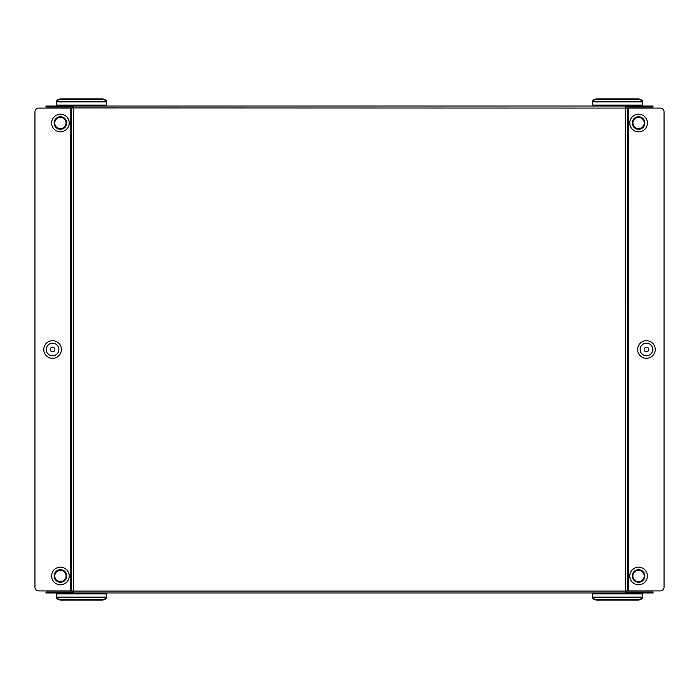 <?xml version="1.0" encoding="UTF-8"?>
<svg xmlns="http://www.w3.org/2000/svg" width="699" height="699" viewBox="0 0 699 699"><rect width="100%" height="100%" fill="white"/><g stroke="black" fill="none" stroke-linecap="round" stroke-linejoin="round"><path stroke-width="1.05" d="M54.767 575.976A5.662 5.662 0 0 0 60.429 581.638A5.662 5.662 0 0 0 66.09 575.976A5.662 5.662 0 0 0 60.429 570.314A5.662 5.662 0 0 0 54.767 575.976M51.621 575.976A8.807 8.807 0 0 0 60.429 584.783A8.807 8.807 0 0 0 69.236 575.976A8.807 8.807 0 0 0 60.429 567.169A8.807 8.807 0 0 0 51.621 575.976M54.138 575.976A6.291 6.291 0 0 0 60.429 582.267A6.291 6.291 0 0 0 66.72 575.976A6.291 6.291 0 0 0 60.429 569.685A6.291 6.291 0 0 0 54.138 575.976M52.565 358.307A8.807 8.807 0 0 1 43.757 349.5A8.807 8.807 0 0 1 52.565 340.693A8.807 8.807 0 0 1 61.372 349.5A8.807 8.807 0 0 1 52.565 358.307M52.565 355.791A6.291 6.291 0 0 1 46.274 349.5A6.291 6.291 0 0 1 52.565 343.209A6.291 6.291 0 0 1 58.856 349.5A6.291 6.291 0 0 1 52.565 355.791M52.565 351.798A2.298 2.298 0 0 1 50.267 349.5A2.298 2.298 0 0 1 52.565 347.202A2.298 2.298 0 0 1 54.863 349.5A2.298 2.298 0 0 1 52.565 351.798M66.09 123.024A5.662 5.662 0 0 1 60.429 128.686A5.662 5.662 0 0 1 54.767 123.024A5.662 5.662 0 0 1 60.429 117.362A5.662 5.662 0 0 1 66.09 123.024M69.236 123.024A8.807 8.807 0 0 1 60.429 131.831A8.807 8.807 0 0 1 51.621 123.024A8.807 8.807 0 0 1 60.429 114.217A8.807 8.807 0 0 1 69.236 123.024M66.72 123.024A6.291 6.291 0 0 1 60.429 129.315A6.291 6.291 0 0 1 54.138 123.024A6.291 6.291 0 0 1 60.429 116.733A6.291 6.291 0 0 1 66.72 123.024M632.91 575.976A5.662 5.662 0 0 1 638.571 570.314A5.662 5.662 0 0 1 644.233 575.976A5.662 5.662 0 0 1 638.571 581.638A5.662 5.662 0 0 1 632.91 575.976M647.379 575.976A8.807 8.807 0 0 0 638.571 567.169A8.807 8.807 0 0 0 629.764 575.976A8.807 8.807 0 0 0 638.571 584.783A8.807 8.807 0 0 0 647.379 575.976M632.28 575.976A6.291 6.291 0 0 1 638.571 569.685A6.291 6.291 0 0 1 644.862 575.976A6.291 6.291 0 0 1 638.571 582.267A6.291 6.291 0 0 1 632.28 575.976M646.435 340.693A8.807 8.807 0 0 0 637.628 349.5A8.807 8.807 0 0 0 646.435 358.307A8.807 8.807 0 0 0 655.243 349.5A8.807 8.807 0 0 0 646.435 340.693M646.435 343.209A6.291 6.291 0 0 0 640.144 349.5A6.291 6.291 0 0 0 646.435 355.791A6.291 6.291 0 0 0 652.726 349.5A6.291 6.291 0 0 0 646.435 343.209M646.435 347.202A2.298 2.298 0 0 0 644.137 349.5A2.298 2.298 0 0 0 646.435 351.798A2.298 2.298 0 0 0 648.733 349.5A2.298 2.298 0 0 0 646.435 347.202M644.233 123.024A5.662 5.662 0 0 0 638.571 117.362A5.662 5.662 0 0 0 632.91 123.024A5.662 5.662 0 0 0 638.571 128.686A5.662 5.662 0 0 0 644.233 123.024M647.379 123.024A8.807 8.807 0 0 0 638.571 114.217A8.807 8.807 0 0 0 629.764 123.024A8.807 8.807 0 0 0 638.571 131.831A8.807 8.807 0 0 0 647.379 123.024M644.862 123.024A6.291 6.291 0 0 0 638.571 116.733A6.291 6.291 0 0 0 632.28 123.024A6.291 6.291 0 0 0 638.571 129.315A6.291 6.291 0 0 0 644.862 123.024M106.667 106.038L106.667 101.416A6.291 5.452 180 0 0 101.783 99.398L61.224 99.398A6.291 5.452 180 0 0 56.339 101.416L56.339 106.038M642.661 106.038L642.661 101.416A6.291 5.452 180 0 0 637.776 99.398L597.217 99.398A6.291 5.452 180 0 0 592.333 101.416L592.333 106.038M640.45 106.982L653.041 106.982L653.041 106.038L640.45 106.038L640.45 106.982L625.518 106.982L625.518 107.795M64.535 106.982L45.959 106.982L45.959 106.038L64.535 106.038L64.535 106.982L73.482 106.982L73.482 107.795M498.911 106.038L497.339 106.038M505.202 106.038L503.63 106.038M511.493 106.038L509.921 106.038M517.784 106.038L516.212 106.038M524.075 106.038L522.503 106.038M530.366 106.038L528.794 106.038M536.657 106.038L535.085 106.038M542.948 106.038L541.375 106.038M549.239 106.038L547.666 106.038M555.53 106.038L553.957 106.038M561.821 106.038L560.249 106.038M568.112 106.038L566.539 106.038M574.403 106.038L572.831 106.038M580.694 106.038L579.121 106.038M586.985 106.038L585.413 106.038M634.465 106.982L634.465 106.038L591.704 106.038M590.131 106.038L588.558 106.038M583.84 106.038L582.267 106.038M577.549 106.038L575.976 106.038M571.258 106.038L569.685 106.038M564.967 106.038L563.394 106.038M558.676 106.038L557.103 106.038M552.385 106.038L550.812 106.038M546.094 106.038L544.521 106.038M539.803 106.038L538.23 106.038M533.512 106.038L531.939 106.038M527.221 106.038L525.648 106.038M520.93 106.038L519.357 106.038M514.639 106.038L513.066 106.038M508.348 106.038L506.775 106.038M502.057 106.038L500.484 106.038M495.766 106.038L494.193 106.038M64.535 106.038L625.518 106.038L625.518 107.008M634.465 106.038L640.45 106.038M106.667 593.905L106.667 597.112L56.339 597.112L56.339 593.905L106.667 593.905L106.667 592.962M642.661 593.905L642.661 597.112L592.333 597.112L592.333 593.905L642.661 593.905L642.661 592.962M64.535 592.018L64.535 592.962L45.959 592.962L45.959 592.018L73.482 592.018L73.482 591.205M634.465 592.018L640.45 592.018L640.45 592.962L634.465 592.962L634.465 592.018L625.518 592.018L625.518 591.205M640.45 592.018L653.041 592.018L653.041 592.962L640.45 592.962M634.465 592.962L591.704 592.962M590.131 592.962L588.558 592.962M586.985 592.962L585.413 592.962M583.84 592.962L582.267 592.962M580.694 592.962L579.121 592.962M577.549 592.962L575.976 592.962M574.403 592.962L572.831 592.962M571.258 592.962L569.685 592.962M568.112 592.962L566.539 592.962M564.967 592.962L563.394 592.962M561.821 592.962L560.249 592.962M558.676 592.962L557.103 592.962M555.53 592.962L553.957 592.962M552.385 592.962L550.812 592.962M549.239 592.962L547.666 592.962M546.094 592.962L544.521 592.962M542.948 592.962L541.375 592.962M539.803 592.962L538.23 592.962M536.657 592.962L535.085 592.962M533.512 592.962L531.939 592.962M530.366 592.962L528.794 592.962M527.221 592.962L525.648 592.962M524.075 592.962L522.503 592.962M520.93 592.962L519.357 592.962M517.784 592.962L516.212 592.962M514.639 592.962L513.066 592.962M511.493 592.962L509.921 592.962M508.348 592.962L506.775 592.962M505.202 592.962L503.63 592.962M502.057 592.962L500.484 592.962M498.911 592.962L497.339 592.962M495.766 592.962L494.193 592.962M492.62 592.962L491.048 592.962M489.475 592.962L487.902 592.962M486.329 592.962L484.756 592.962M483.184 592.962L481.611 592.962M480.038 592.962L478.466 592.962M476.893 592.962L475.32 592.962M473.747 592.962L472.174 592.962M470.602 592.962L469.029 592.962M467.456 592.962L465.884 592.962M464.311 592.962L462.738 592.962M461.165 592.962L459.593 592.962M458.02 592.962L456.447 592.962M454.874 592.962L453.301 592.962M451.729 592.962L450.156 592.962M448.583 592.962L447.011 592.962M445.438 592.962L443.865 592.962M442.292 592.962L440.719 592.962M439.147 592.962L437.574 592.962M436.001 592.962L434.428 592.962M432.856 592.962L431.283 592.962M429.71 592.962L428.137 592.962M426.565 592.962L424.992 592.962M423.419 592.962L421.847 592.962M420.274 592.962L418.701 592.962M417.128 592.962L415.556 592.962M413.983 592.962L412.41 592.962M410.837 592.962L409.264 592.962M407.692 592.962L406.119 592.962M404.546 592.962L402.974 592.962M401.401 592.962L399.828 592.962M398.255 592.962L396.683 592.962M395.11 592.962L393.537 592.962M391.964 592.962L390.392 592.962M388.819 592.962L387.246 592.962M385.673 592.962L384.101 592.962M628.349 590.917L628.349 108.083L660.275 108.083A3.775 3.775 0 0 1 664.05 111.857L664.05 587.143A3.775 3.775 0 0 1 660.275 590.917L627.405 590.917L627.405 108.083L627.405 590.917L625.518 591.074L625.518 592.962L73.482 592.962L73.482 591.992M64.535 592.962L73.482 592.962M73.806 592.306L73.482 592.909L73.482 591.074L71.595 590.917L71.595 108.083L73.482 107.926L73.482 107.008M625.194 592.385L625.518 592.909L625.518 591.992M73.806 106.615L73.482 106.038M628.349 108.083L73.482 107.926L73.482 591.074L625.518 591.074L625.194 106.694M71.595 108.083L70.651 108.083L70.651 590.917L71.595 590.917M70.651 590.917L38.725 590.917A3.775 3.775 0 0 1 34.95 587.143L34.95 111.857A3.775 3.775 0 0 1 38.725 108.083L70.651 108.083M592.333 592.962L592.333 593.905M56.339 592.962L56.339 593.905M592.333 597.112L592.333 598.056A6.291 5.452 180 0 0 597.217 600.074L637.776 600.074L637.776 599.602L597.217 599.602L597.217 600.074M637.776 599.602A6.291 5.452 -0 0 0 642.661 597.584L642.661 597.112M597.217 599.602A6.291 5.452 -0 0 1 592.333 597.584L642.661 597.584L642.661 598.056A6.291 5.452 180 0 1 637.776 600.074M56.339 597.112L56.339 598.056A6.291 5.452 180 0 0 61.224 600.074L101.783 600.074L101.783 599.602L61.224 599.602L61.224 600.074M101.783 599.602A6.291 5.452 0 0 0 106.667 597.584L106.667 597.112M61.224 599.602A6.291 5.452 0 0 1 56.339 597.584L106.667 597.584L106.667 598.056A6.291 5.452 180 0 1 101.783 600.074M597.217 98.926A6.291 5.452 0 0 0 592.333 100.944L592.333 101.416L642.661 101.416L642.661 100.944A6.291 5.452 0 0 0 637.776 98.926L597.217 98.926L597.217 99.398M61.224 98.926A6.291 5.452 -0 0 0 56.339 100.944L56.339 101.416L106.667 101.416L106.667 100.944A6.291 5.452 -0 0 0 101.783 98.926L61.224 98.926L61.224 99.398M56.339 101.888L106.667 101.888M106.667 105.095L56.339 105.095M592.333 101.888L642.661 101.888M642.661 105.095L592.333 105.095M58.55 592.962L58.55 592.018M58.55 106.982L58.55 106.038M637.776 99.398L637.776 98.926M101.783 99.398L101.783 98.926"/></g></svg>
